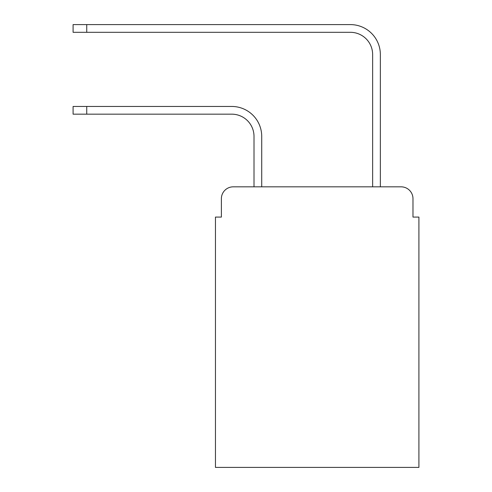 <?xml version="1.0" encoding="UTF-8"?>
<svg xmlns="http://www.w3.org/2000/svg" width="492" height="492" viewBox="0 0 492 492"><rect width="100%" height="100%" fill="white"/><g stroke="black" fill="none" stroke-linecap="round" stroke-linejoin="round"><path stroke-width="0.74" d="M221.382 198.694L221.382 217.083L221.382 198.694A11.863 11.863 0 0 1 233.245 186.831L254.007 186.831L254.007 136.413A22.245 22.245 0 0 0 231.763 114.169A22.245 22.245 0 0 1 254.007 136.413A22.245 22.245 0 0 0 231.763 114.169A22.245 22.245 0 0 1 254.007 136.413A22.245 22.245 0 0 0 231.763 114.169A22.245 22.245 0 0 1 254.007 136.413A22.245 22.245 0 0 0 231.763 114.169A22.245 22.245 0 0 1 254.007 136.413A22.245 22.245 0 0 0 231.763 114.169A22.245 22.245 0 0 1 254.007 136.413A22.245 22.245 0 0 0 231.763 114.169A22.245 22.245 0 0 1 254.007 136.413A22.245 22.245 0 0 0 231.763 114.169A22.245 22.245 0 0 1 254.007 136.413A22.245 22.245 0 0 0 231.763 114.169A22.245 22.245 0 0 1 254.007 136.413A22.245 22.245 0 0 0 231.763 114.169A22.245 22.245 0 0 1 254.007 136.413A22.245 22.245 0 0 0 231.763 114.169L73.093 114.169L73.093 106.456L86.733 106.456L86.733 114.169M412.979 217.083L412.979 198.694L412.979 217.083L418.907 217.083L418.907 467.4L215.453 467.4L215.453 217.083L221.382 217.083M412.979 198.694A11.863 11.863 0 0 0 401.115 186.831L233.245 186.831M86.733 106.456L231.763 106.456A29.957 29.957 0 0 1 261.719 136.413L261.719 186.831L261.719 136.413L261.719 186.831L261.719 136.413L261.719 186.831L261.719 136.413L261.719 186.831L261.719 136.413L261.719 186.831L261.719 136.413L261.719 186.831L261.719 136.413L261.719 186.831L261.719 136.413L261.719 186.831L261.719 136.413L261.719 186.831L261.719 136.413L261.719 186.831L372.641 186.831L372.641 54.557A22.245 22.245 0 0 0 350.396 32.312A22.245 22.245 0 0 1 372.641 54.557A22.245 22.245 0 0 0 350.396 32.312A22.245 22.245 0 0 1 372.641 54.557A22.245 22.245 0 0 0 350.396 32.312A22.245 22.245 0 0 1 372.641 54.557A22.245 22.245 0 0 0 350.396 32.312A22.245 22.245 0 0 1 372.641 54.557A22.245 22.245 0 0 0 350.396 32.312A22.245 22.245 0 0 1 372.641 54.557A22.245 22.245 0 0 0 350.396 32.312A22.245 22.245 0 0 1 372.641 54.557A22.245 22.245 0 0 0 350.396 32.312A22.245 22.245 0 0 1 372.641 54.557A22.245 22.245 0 0 0 350.396 32.312A22.245 22.245 0 0 1 372.641 54.557A22.245 22.245 0 0 0 350.396 32.312A22.245 22.245 0 0 1 372.641 54.557A22.245 22.245 0 0 0 350.396 32.312L73.093 32.312L73.093 24.6L86.733 24.6L86.733 32.312M86.733 24.6L350.396 24.6A29.957 29.957 0 0 1 380.353 54.557L380.353 186.831L380.353 54.557L380.353 186.831L380.353 54.557L380.353 186.831L380.353 54.557L380.353 186.831L380.353 54.557L380.353 186.831L380.353 54.557L380.353 186.831L380.353 54.557L380.353 186.831L380.353 54.557L380.353 186.831L380.353 54.557L380.353 186.831L380.353 54.557L380.353 186.831L401.115 186.831"/></g></svg>
